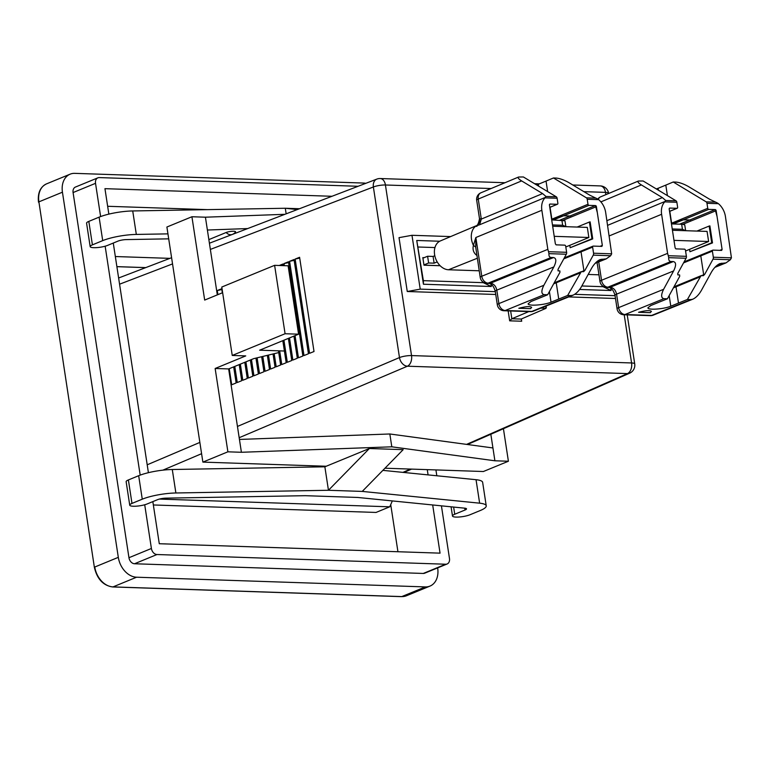 <?xml version="1.0" encoding="UTF-8"?>
<svg xmlns="http://www.w3.org/2000/svg" width="770" height="770" viewBox="0 0 770 770"><rect width="100%" height="100%" fill="white"/><g stroke="black" fill="none" stroke-linecap="round" stroke-linejoin="round"><path stroke-width="1.16" d="M672.239 228.95L682.432 229.296L685.627 230.702M671.459 223.906L681.652 224.243L682.432 229.296M685.618 230.605L684.732 224.802L681.652 224.243M561.888 220.23L562.668 225.273L565.863 226.582L564.968 220.778L551.705 219.883M562.668 225.273L552.475 224.927M437.196 261.906L434.116 263.167L428.63 262.984L423.943 264.909M440.103 265.679L423.972 265.14M434.8 255.736L433.087 256.439L427.6 256.256L422.913 258.181M427.6 256.256L428.63 262.984M433.087 256.439L434.116 263.167M566.316 254.235L548.952 253.648L548.519 251.694L566.624 252.31A2.166 1.396 91.9 0 1 566.316 254.235L558.019 269.394L558.058 270.857L559.877 270.915L559.915 272.378L547.653 294.775L544.169 294.66L505.226 310.512L531.878 311.407L571.148 295.565L567.663 295.449L581.235 271.714L556.662 281.81L556.238 282.783L579.925 273.052M476.649 255.265C473.502 252.82 472.424 249.519 473.415 245.361L475.85 237.516L475.716 247.131L480.23 277.469A6.969 1.482 -8.7 0 1 481.779 276.238L547.836 249.355L548.519 251.694M479.209 270.79L448.506 269.76A15.265 11.204 -112.3 0 1 435.117 257.026A15.265 11.204 -112.3 0 1 440.373 240.923L475.398 226.101M479.498 218.622L481.308 219.084L479.633 224.753L476.158 225.918C474.859 226.062 475.119 226.207 476.928 226.361M593.564 253.214L611.669 253.821L610.629 255.727L593.256 255.139A2.166 1.396 -88.1 0 0 593.564 253.214L592.63 247.122A1.078 0.799 -112.3 0 1 593.295 246.102L601.899 246.39L602.332 245.409L596.404 206.639L563.12 220.297M548.952 253.648C548.74 256.064 549.491 257.334 551.204 257.469L488.132 283.148A6.969 5.13 -112.2 0 1 481.779 276.238L475.85 237.516L541.849 210.268A16.074 11.791 67.7 0 1 545.016 197.861L545.969 196.456L542.6 193.588L521.627 180.912L478.247 199.064L481.308 219.084L542.6 193.588M553.534 257.555C556.46 258.219 556.566 261.338 553.851 266.921L496.814 290.136C495.88 286.045 493.762 283.735 490.461 283.225A6.969 4.495 91.9 0 1 489.21 283.456L486.881 283.379A6.969 4.495 91.9 0 0 488.132 283.148L490.461 283.225L553.534 257.555L551.204 257.469M530.626 311.638A6.969 6.969 0 0 0 533.466 311.138A6.969 5.101 -112 0 1 533.466 311.138A6.969 5.101 -112 0 1 531.878 311.407A6.969 4.495 -88.1 0 1 530.626 311.638L503.975 310.743A6.969 6.969 0 0 1 497.324 304.824A6.969 1.482 -8.7 0 1 498.873 303.601L543.851 285.295L553.851 266.921M543.851 285.295C541.137 290.868 541.243 293.996 544.169 294.66M497.324 304.824L495.264 291.368A6.969 1.482 171.3 0 1 496.814 290.136L498.873 303.601A6.969 5.13 67.8 0 0 505.226 310.512A6.969 4.495 -88.1 0 1 503.975 310.743M518.961 308.241L530.54 308.674L531.637 307.384C530.318 306.123 526.045 306.412 518.826 308.279L530.54 308.674M530.54 308.626L531.637 307.365M553.399 219.941L563.669 215.764L551.609 219.277M563.419 215.85L588.973 205.349A1.078 0.799 -112.3 0 1 587.982 204.281L552.08 219.084M547.643 191.595L546.036 181.085L538.326 184.28L538.615 186.148M538.269 184.28L536.584 184.925M597.78 199.055L598.646 199.661L587.221 199.276A2.166 1.396 -88.1 0 0 586.394 197.813L553.486 177.976L556.238 178.072C559.896 178.438 564.015 179.91 568.616 182.48L589.733 195.166L597.78 199.055M611.669 253.821L605.663 212.414A16.074 11.791 67.7 0 0 598.646 199.661M475.417 226.111C477.179 226.322 478.545 223.858 479.508 218.699L476.688 200.296A6.969 1.482 171.3 0 1 478.247 199.064A6.969 5.121 67.3 0 1 480.884 192.808A6.969 5.121 67.3 0 1 480.894 192.808L518.624 177.013L523.379 176.965L556.287 196.802A2.166 1.396 91.9 0 1 557.114 198.265L545.016 197.861M566.624 252.31L565.69 246.217A1.078 0.799 -112.3 0 0 564.708 245.139L556.104 244.85L555.363 243.83L549.434 205.07A1.078 0.799 -112.3 0 1 550.098 204.05L557.211 204.291L549.78 207.342M589.397 222.03L590.128 221.866L592.736 238.892L570.185 247.699L591.957 238.758L589.397 222.03L577.163 227.054M553.64 283.841L556.238 282.783L558.731 299.068L567.663 295.449M558.731 299.068L551.031 302.177L549.405 291.57M593.256 255.139L584.959 270.299L583.641 271.646L581.235 271.714M557.114 198.265L557.875 203.27A1.078 0.799 -112.3 0 1 557.211 204.291M571.148 295.565L573.044 295.17C576.21 293.697 579.04 290.829 581.523 286.556L591.639 268.181C594.122 263.918 596.952 261.049 600.119 259.577L606.24 258.864L610.629 255.727M547.653 294.775L531.069 301.503L528.124 303.784C527.96 306.277 544.169 305.141 551.031 302.177M592.736 238.892L591.957 238.758M587.221 199.276L587.982 204.281M546.036 181.085L553.486 177.976M569.819 245.322L570.185 247.699M518.624 177.013C517.536 177.668 518.537 178.958 521.627 180.912M588.973 205.349L595.412 205.571A1.078 0.799 -112.3 0 1 596.404 206.639M547.836 249.355L541.849 210.268M686.08 258.258L668.716 257.671L668.283 255.717L686.388 256.323A2.166 1.396 91.9 0 1 686.08 258.258L677.783 273.417L677.821 274.88L679.631 274.938L679.679 276.401L667.417 298.798L663.933 298.683L624.99 314.535L651.641 315.431L690.911 299.588L687.427 299.472L700.998 275.727L676.416 285.834L676.002 286.806L699.68 277.075M713.328 257.228L731.433 257.834L730.384 259.74L713.02 259.163A2.166 1.396 -88.1 0 0 713.328 257.228L712.394 251.136A1.078 0.799 -112.3 0 1 713.059 250.125L721.663 250.414L722.096 249.432L716.158 210.662L682.884 224.311M668.716 257.671C668.504 260.087 669.255 261.357 670.968 261.492L607.896 287.172A6.969 5.13 -112.2 0 1 601.543 280.261L667.6 253.369L668.283 255.717M673.298 261.569C676.224 262.233 676.329 265.361 673.615 270.934L616.577 294.159C615.634 290.059 613.517 287.759 610.225 287.248A6.969 4.495 91.9 0 1 608.974 287.48L606.644 287.403A6.969 4.495 91.9 0 0 607.896 287.172L610.225 287.248L673.298 261.569L670.968 261.492M650.39 315.652A6.969 6.969 0 0 0 653.229 315.151L653.229 315.151A6.969 5.101 -112 0 1 651.641 315.431A6.969 4.495 -88.1 0 1 650.39 315.652L623.738 314.757A6.969 6.969 0 0 1 617.078 308.847A6.969 1.482 -8.7 0 1 618.637 307.625L663.605 289.308L673.615 270.934M663.605 289.308C660.901 294.891 661.006 298.019 663.933 298.683M617.078 308.847L615.018 295.391A6.969 1.482 171.3 0 1 616.577 294.159L618.637 307.625A6.969 5.13 67.8 0 0 624.99 314.535A6.969 4.495 -88.1 0 1 623.738 314.757M638.715 312.264L650.294 312.649L651.401 311.407C650.072 310.137 645.809 310.435 638.59 312.293L650.303 312.687L651.391 311.388M673.163 223.964L683.433 219.787L671.373 223.3M683.183 219.874L708.727 209.373A1.078 0.799 -112.3 0 1 707.746 208.304L671.844 223.098M667.407 195.609L665.8 185.108L658.09 188.303L658.369 190.171M658.032 188.303L656.348 188.948M717.544 203.068L718.41 203.684L706.976 203.299A2.166 1.396 -88.1 0 0 706.157 201.836L673.25 181.999L676.002 182.095C679.65 182.461 683.779 183.924 688.37 186.504L709.497 199.189L717.544 203.068M731.433 257.834L725.417 216.428A16.074 11.791 67.7 0 0 718.41 203.684M598.319 199.401A6.969 5.121 67.3 0 1 600.648 196.831L638.388 181.037L643.133 180.988L676.05 200.826A2.166 1.396 91.9 0 1 676.869 202.289L664.77 201.875L665.723 200.479L662.364 197.611L641.391 184.925L600.889 201.884M686.388 256.323L685.454 250.231A1.078 0.799 -112.3 0 0 684.472 249.162L675.858 248.874L675.126 247.853L669.197 209.084A1.078 0.799 -112.3 0 1 669.862 208.073L676.974 208.304L669.544 211.365M709.16 226.053L709.892 225.889L712.5 242.906L689.949 251.723L711.711 242.781L709.16 226.053L696.927 231.077M673.404 287.855L676.002 286.806L678.495 303.082L687.427 299.472M678.495 303.082L670.795 306.2L669.168 295.593M713.02 259.163L704.714 274.322L703.405 275.66L700.998 275.727M676.869 202.289L677.639 207.294A1.078 0.799 -112.3 0 1 676.974 208.304M664.77 201.875A16.074 11.791 67.7 0 0 661.613 214.291L609.253 235.909M690.911 299.588L692.808 299.193C695.974 297.721 698.794 294.843 701.287 290.579L711.393 272.205C713.886 267.941 716.716 265.072 719.883 263.6L726.004 262.878L730.384 259.74M667.417 298.798L650.833 305.526L647.888 307.808C647.724 310.3 663.923 309.165 670.795 306.2M598.964 274.813L588.193 274.447M712.5 242.906L711.711 242.781M706.976 203.299L707.746 208.304M665.8 185.108L673.25 181.999M689.583 249.336L689.949 251.723M638.388 181.037C637.3 181.681 638.301 182.981 641.391 184.925M708.727 209.373L715.176 209.594A1.078 0.799 -112.3 0 1 716.158 210.662M667.6 253.369L661.613 214.291M554.217 236.332L588.857 237.497L565.806 246.968M588.857 237.497L587.318 227.4L552.677 226.236M673.981 240.356L708.621 241.511L685.569 250.991M708.621 241.511L707.072 231.414L672.431 230.259M168.707 238.844L126.319 239.595A6.622 1.415 171.3 0 0 117.945 241.135L107.646 245.37A9.971 2.127 171.3 0 1 96.856 247.613A9.971 2.127 171.3 0 1 90.167 246.621L86.577 223.146A9.971 2.127 -8.7 0 1 88.82 221.385L99.109 217.15A26.575 5.669 -8.7 0 1 132.719 210.951L285.295 208.256L286.151 213.839M208.863 239.605L226.139 232.502A5.39 1.145 -8.7 0 1 232.53 231.26A5.39 1.145 -8.7 0 1 235.485 232.097A7.758 7.758 0 0 1 232.376 234.427A7.758 5.688 -112.3 0 1 226.139 232.502M284.919 214.31L205.426 217.198L191.923 216.745L166.898 227.025L202.876 462.106L227.891 451.817L241.405 452.279L391.805 446.812L494.898 460.787L508.402 461.24L483.377 471.519L384.981 468.218M202.876 462.106L326.23 466.245L369.369 448.515L403.172 449.651L362.247 491.414L479.633 503.176L476.043 479.7A26.575 5.669 -8.7 0 1 482.646 482.357L486.236 505.832A26.575 5.669 171.3 0 0 479.633 503.176M503.426 428.707L508.402 461.24M241.405 452.279L228.651 368.936L215.148 368.483L227.891 451.817M297.336 209.555L285.295 208.256L299.482 208.728M486.236 505.832A26.575 5.669 171.3 0 1 480.259 510.529L469.969 514.764A9.971 2.127 171.3 0 1 459.18 517.007A9.971 2.127 171.3 0 1 452.49 516.015A9.971 2.127 171.3 0 1 454.733 514.245L465.022 510.019A6.622 1.415 171.3 0 0 466.514 508.845A6.622 1.415 171.3 0 0 464.868 508.19L357.646 497.449L305.238 495.688L165.877 498.151A6.622 1.415 171.3 0 0 157.504 499.691L147.214 503.926A9.971 2.127 171.3 0 1 136.415 506.169A9.971 2.127 171.3 0 1 129.735 505.178A9.971 2.127 171.3 0 1 131.978 503.407L142.267 499.181L138.677 475.706A26.575 5.669 -8.7 0 1 172.287 469.508L324.863 466.803L326.23 466.245M284.409 351.024L259.654 350.186L298.587 334.19L288.115 265.794L274.611 265.332L285.083 333.737L232.242 355.451L245.745 355.904L215.148 368.483M274.611 265.332L221.779 287.046L232.242 355.451M205.426 217.198L207.39 230.028L247.699 228.565M132.719 210.951L136.319 234.427A26.575 5.669 171.3 0 0 102.708 240.625L99.109 217.15M129.735 505.178L126.145 481.702A9.971 2.127 -8.7 0 1 128.388 479.941L138.677 475.706M88.82 221.385L92.41 244.86L102.708 240.625M382.873 470.364L476.043 479.7M92.41 244.86A9.971 2.127 171.3 0 0 90.167 246.621M136.319 234.427L167.947 233.868M172.287 469.508L175.878 492.983A26.575 5.669 171.3 0 0 142.267 499.181M490.837 434.242L494.898 460.787M175.878 492.983L328.453 490.278L369.369 448.515M362.247 491.414L328.453 490.278L324.863 466.803M239.441 439.439L389.841 433.982L492.935 447.957M389.841 433.982L391.805 446.812M228.651 368.936L253.667 358.656L278.74 352.583M298.587 334.19L285.083 333.737M217.313 294.881L207.39 230.028M191.923 216.745L204.676 300.079L222.636 292.696M153.355 504.966L376.03 512.445L389.716 506.814A205.609 150.862 67.7 0 0 392.315 500.914M108.849 214.127L104.951 188.669L331.966 196.283M427.273 469.642L428.082 474.897M432.682 504.966L440.055 553.149L159.284 543.726L152.835 501.607M148.408 472.684L113.277 243.06M100.62 216.572L95.528 183.327A6.102 4.476 -112.3 0 1 97.867 177.841A6.102 4.476 -112.3 0 1 99.282 177.591L358.089 186.282M441.422 505.842L449.478 558.491A6.102 4.476 -112.3 0 1 447.139 563.977A6.102 4.476 -112.3 0 1 445.724 564.227L156.965 554.525A6.102 4.476 -112.3 0 1 151.401 548.481L144.712 504.764M140.178 475.119L105.153 246.208M435.926 469.931L436.821 475.773M445.724 564.227L423.279 573.448A6.102 4.476 67.7 0 0 424.694 573.198L447.139 563.977M97.867 177.841L75.421 187.062A6.102 4.476 67.7 0 0 73.083 192.548L128.956 557.711A6.102 4.476 67.7 0 0 134.519 563.755L423.279 573.448M365.789 183.327A20.039 14.707 67.7 0 0 363.536 183.048L74.777 173.356A20.039 14.707 67.7 0 0 70.118 174.174A20.039 14.707 67.7 0 0 62.437 192.192L118.311 557.345A20.039 14.707 67.7 0 0 136.579 577.211L425.338 586.913A20.039 14.707 67.7 0 0 429.987 586.095A20.039 14.707 67.7 0 0 437.678 568.077L437.649 567.875M145.771 267.604L116.886 266.632M115.336 256.535L169.891 258.364M389.716 506.814L159.361 499.085M207.448 209.633L107.646 206.283M397.936 551.734L390.727 504.6M508.152 310.878L509.673 320.83L521.694 321.234L521.194 319.059L546.036 308.308L545.612 306.229M509.673 320.83L511.838 318.751L528.846 311.571M299.713 258.094L295.151 259.076L299.588 257.286L314.016 351.515L309.569 353.315L295.151 259.076M289.587 261.319L304.006 355.557L308.452 353.767L294.025 259.529L289.587 261.319L294.15 260.337M610.697 288.153L611.062 290.521L603.016 286.69L581.841 285.978M602.939 286.18L603.016 286.69M491.298 286.498L483.252 282.667L423.375 280.655L423.433 284.226L491.298 286.498L490.942 284.14M483.175 282.157L483.252 282.667M145.684 267.633L116.886 266.67M495.303 291.657L420.218 289.135L407.263 291.503L399.024 237.651L411.979 235.293L450.614 236.583M420.218 289.135L411.979 235.293M221.847 289.549L217.275 290.531L221.722 288.74L222.347 292.821M233.676 366.867L236.14 382.969L231.693 384.769L229.239 368.695M217.91 294.641L217.275 290.531M239.229 364.585L241.703 380.726L237.256 382.517L234.792 366.414M244.793 362.304L247.266 378.484L242.82 380.274L240.356 364.123M250.346 360.023L252.83 376.232L248.383 378.031L245.909 361.842M255.958 358.098L258.393 373.989L253.946 375.779L251.463 359.561M261.656 356.722L263.946 371.737L259.509 373.537L257.103 357.819M267.344 355.336L269.51 369.494L265.072 371.284L262.801 356.443M273.042 353.959L275.073 367.242L270.636 369.042L268.489 355.066M278.471 350.822L280.636 364.999L276.199 366.789L274.187 353.68M282.821 340.667L286.199 362.747L281.762 364.547L279.664 350.86M288.375 338.386L291.763 360.504L287.316 362.295L283.938 340.215M283.033 264.832L279.876 265.515M293.938 336.105L297.326 358.252L292.879 360.052L289.501 337.924M283.148 265.621L282.908 264.023L279.269 265.496M288.586 262.58L284.024 263.571L288.471 261.771L302.889 356.01L298.442 357.8L295.054 335.643M284.342 265.66L284.024 263.571M615.5 298.49L568.693 296.922M615.066 295.68L574.641 294.323M495.736 294.477L407.263 291.503M439.699 241.241L416.743 240.471L423.433 284.226M611.062 290.521L579.646 289.472M423.375 280.655L416.743 240.471M418.226 247.006L434.944 247.565M440.151 265.737L423.981 265.198L422.826 257.623L424.164 257.671M479.691 219.046C479.864 222.049 478.69 224.34 476.168 225.918A15.679 11.502 67.7 0 0 473.406 245.351L475.716 247.131M477.284 258.258L448.506 269.76M551.859 219.123L550.05 207.294M545.574 197.303L479.633 224.753M545.969 196.456L556.287 196.802M597.299 212.501L595.412 205.571M600.071 246.323L602.332 245.409M559.867 220.153L595.143 205.677M563.669 215.764L570.002 215.975A1.078 0.789 -112.4 0 1 570.984 217.053M595.701 262.743L604.344 259.259M584.959 270.299L581.668 271.646M581.706 250.866A1.078 0.799 67.7 0 0 581.042 251.877L583.92 270.722A1.078 0.789 -112.5 0 1 583.564 271.675M556.912 281.762L554.207 282.802M586.394 197.813L596.057 198.14M592.63 247.122L563.775 258.874M593.044 246.14L564.343 257.844M489.21 283.456L489.21 283.456C491.828 283.88 493.849 286.517 495.264 291.368M602.015 259.182L597.915 260.838M597.087 262.551L599.984 281.493A6.969 1.482 -8.7 0 1 601.543 280.261L598.733 261.887M671.613 223.146L669.804 211.307M606.924 220.672L662.364 197.611M665.338 201.316L607.636 225.341M665.723 200.479L676.05 200.826M717.062 216.524L715.176 209.594M719.835 250.346L722.096 249.432M679.621 224.176L714.907 209.7M683.433 219.787L689.766 219.999A1.078 0.789 -112.4 0 1 690.748 221.077M715.465 266.767L724.108 263.282M704.714 274.322L701.422 275.67M701.47 254.88A1.078 0.799 67.7 0 0 700.796 255.9L703.684 274.746A1.078 0.789 -112.5 0 1 703.328 275.689M706.157 201.836L715.821 202.163M712.394 251.136L683.539 262.897M712.808 250.163L684.106 261.858M608.974 287.48L608.974 287.48C611.592 287.893 613.603 290.531 615.018 295.391M721.779 263.196L717.678 264.851M128.388 479.941L131.978 503.407M453.636 507.064L454.733 514.245M465.022 510.019L464.743 508.171M151.401 548.481L128.956 557.711M156.965 554.525L134.519 563.755M95.528 183.327L73.083 192.548M62.437 192.192L38.895 201.865L94.373 567.336C97.097 579.04 103.209 585.585 112.718 586.952A1.742 1.126 91.9 0 1 112.372 586.846M118.311 557.345L94.768 567.028A20.039 14.707 -112.3 0 0 113.036 586.894L401.786 596.586A1.742 1.126 91.9 0 1 401.478 596.644A1.742 1.126 91.9 0 1 401.16 596.567M136.579 577.211L113.036 586.894A1.742 1.126 91.9 0 1 112.718 586.952L401.478 596.644L406.445 595.768A20.039 14.707 -112.3 0 1 401.786 596.586L425.338 586.913M94.373 567.336L38.895 201.865A20.039 14.707 -112.3 0 1 46.575 183.847L70.118 174.174M510.645 310.964L511.838 318.751L521.194 319.059M540.906 308.135L546.036 308.308M624.21 314.776L631.583 362.959L411.526 355.576A8.711 1.858 171.3 0 0 399.476 357.569L237.449 426.445M199.863 442.413L147.205 464.801M466.572 444.386L627.473 373.594A8.711 6.439 66.3 0 0 629.619 373.19A8.711 8.711 0 0 0 634.721 363.892A8.711 1.858 171.3 0 0 631.583 362.959A8.711 5.621 91.9 0 1 627.473 373.594L407.417 366.202A8.711 6.295 67 0 1 399.476 357.569L373.373 186.985L210.364 249.422M172.547 263.908L119.571 284.197M521.694 321.234L521.348 318.992M583.872 191.653L605.48 192.375L605.836 194.666M239.172 437.716L407.417 366.202A8.711 5.621 -88.1 0 0 411.526 355.576L385.423 184.993L491.106 188.535M201.586 453.694L162.874 470.152M385.423 184.993A8.711 5.621 -88.1 0 0 380.245 178.534A8.711 8.711 0 0 0 376.838 179.102A8.711 6.343 69 0 0 373.373 186.985A8.711 1.858 -8.7 0 1 385.423 184.993M410.449 469.074L402.931 472.376M572.793 184.993L600.302 185.917A8.711 5.621 91.9 0 1 605.48 192.375A8.711 1.858 -8.7 0 1 608.618 193.309L608.647 193.482M557.461 204.243L549.79 207.39M595.123 263.34L606.24 258.864M480.23 277.469A6.969 6.969 0 0 0 486.881 283.379M480.884 192.808A6.969 6.969 0 0 0 476.688 200.296M533.466 311.128L573.044 295.17M677.225 208.266L669.553 211.413M714.887 267.363L726.004 262.878M673.971 286.825L676.426 285.834M599.984 281.493A6.969 6.969 0 0 0 606.644 287.403M600.648 196.831A6.969 6.969 0 0 0 597.79 199.055M653.229 315.151L692.808 299.193M451.085 506.804L452.49 516.015M406.445 595.768L429.987 586.095M38.5 202.173C37.547 193.039 40.233 186.927 46.575 183.847M546.344 307.586L546.113 306.036M118.618 277.999L171.595 257.709M209.411 243.224L376.838 179.102M380.245 178.534L505.004 182.721M534.563 183.712L539.318 183.876M627.223 314.882L634.721 363.892M608.618 193.309A8.711 8.711 0 0 0 600.302 185.917M403.923 472.482L411.584 469.113M467.506 444.511L629.619 373.19"/></g></svg>
